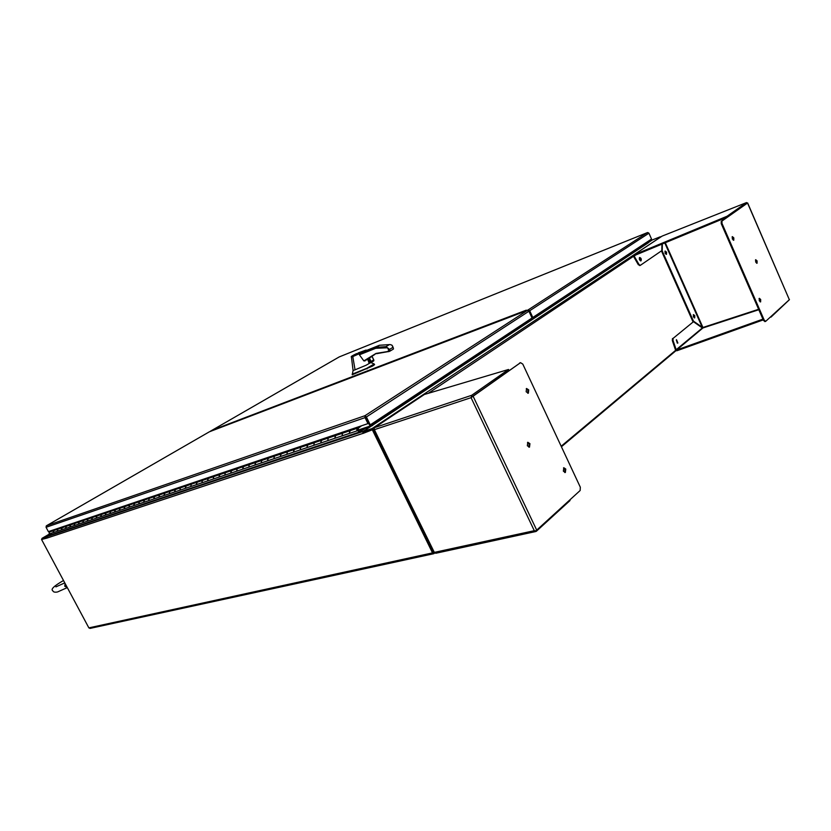 <?xml version="1.0" encoding="UTF-8"?>
<svg xmlns="http://www.w3.org/2000/svg" width="831" height="831" viewBox="0 0 831 831"><rect width="100%" height="100%" fill="white"/><g stroke="black" fill="none" stroke-linecap="round" stroke-linejoin="round"><path stroke-width="1.25" d="M214.128 429.98L213.1 430.365M211.905 430.822L212.985 430.136M211.843 430.697L210.004 431.559M528.537 310.721L529.991 313.131M528.796 310.773L532.131 317.743L532.806 317.484L529.69 310.752L528.101 309.932L525.472 311.147M525.088 310.929L526.065 310.295M532.806 317.484L651.535 239.058L648.928 233.199L647.733 232.524M528.101 309.932L647.328 232.638L339.256 356.904L210.243 431.31M561.174 446.226L675.686 350.287M434.083 552.708L433.335 552.875L373.202 429.856M373.919 429.617L372.132 428.536L363.054 431.559L363.521 432.504L372.6 429.492M661.092 236.762L372.132 428.536M648.263 242.621L652.252 239.972L660.344 236.762M648.409 242.662L363.054 431.559M372.423 425.628L371.831 425.275L648.544 242.631M371.457 426.012L370.678 424.589L371.312 426.085M648.055 242.413L647.692 241.592M371.301 424.174L371.831 425.275M42.339 539.059L46.733 537.605L41.55 539.475L88.865 627.872L90.049 628.402L433.637 553.726M46.9 536.899L41.986 538.374L41.841 539.309M46.827 536.764L51.096 534.271L47.253 536.546L46.889 538.114L41.55 539.475M433.553 552.667L372.963 429.367L372.33 429.793L432.515 552.895L433.844 553.685L434.748 552.989M561.413 446.756L676.05 350.609M372.33 429.793L362.887 433.481L363.157 431.424L370.408 426.615L370.013 424.953M362.877 432.93L372.963 429.367M648.211 242.6L652.044 240.117M363.085 433.346L46.889 538.114M694.269 317.889L694.145 315.884L693.241 314.824M693.366 316.829L694.695 317.899L694.799 315.666L693.48 314.606L693.366 316.829M666.067 254.338L665.932 252.416L664.925 251.284M665.07 253.206L666.493 254.328L666.576 252.167L665.153 251.045L665.07 253.206M760.147 301.861L759.056 298.599M760.677 299.492L760.625 301.902L759.264 300.718L759.316 298.308L760.677 299.492M733.295 240.19L732.111 236.928M733.815 237.874L733.783 240.211L732.329 238.975L732.36 236.627L733.815 237.874M756.584 263.209L755.462 260.01M757.093 260.913L757.062 263.25L755.68 262.045L755.711 259.708L757.093 260.913M677.878 343.047L676.527 339.723L677.878 343.047M639.558 257.517C639.008 259.241 639.496 260.363 641.002 260.861L641.044 260.83C641.594 259.095 641.117 257.984 639.61 257.485L639.558 257.517M701.759 327.539L702.933 327.487L665.288 242.735M702.694 327.58L693.459 321.14L662.214 250.91L662.338 243.961M702.257 327.881L693.459 321.711L673.141 338.342L672.985 340.295L676.164 349.737L702.933 327.487L758.63 309.288M662.234 236.056L746.529 202.577L747.256 203.034L721.225 221.326L721.235 223.653L721.973 223.373L721.962 221.046L721.225 221.326M664.779 242.943L702.257 327.31L701.707 327.497M762.931 319.135L676.621 350.017L702.922 327.965L758.817 309.724M764.977 321.545L763.502 320.444L721.235 223.653M789.294 299.575L747.64 202.961L727.374 217.016L634.282 255.584L633.949 254.857L727.042 216.247L727.374 217.016M661.569 250.785L662.214 250.91M661.569 251.159L692.805 321.358L693.459 321.14M692.805 321.358L693.355 321.742M676.382 350.017L676.943 350.734L676.226 350.703L676.164 349.737L675.499 349.955L676.226 350.703M770.794 316.684L769.89 317.504M763.253 319.883L676.943 350.734M789.107 299.981L770.981 317.12M789.45 299.617L765.725 321.306L764.25 320.205L721.973 223.373M747.64 202.961L721.962 221.046M746.508 202.598L727.042 216.247M634.115 255.74L633.492 256.312L633.451 255.325L634.282 255.584M662.037 236.139L633.866 254.899L661.798 236.316M661.943 244.127L661.829 250.619L640.348 265.338L638.997 264.487L634.157 256.062L635.798 254.961M673.141 338.342L693.459 321.711M672.476 338.56L672.321 340.513L675.499 349.955M677.338 343.13L676.289 339.941M428.619 393.094L633.492 256.312L638.333 264.736L640.182 265.39M640.576 260.892L639.382 257.714M527.778 393.281L527.893 390.155L526.283 388.659M526.168 391.785L526.532 388.482L528.724 389.884L528.36 393.188L526.168 391.785M564.768 472.548L564.935 469.276L563.522 467.895M563.366 471.167L563.792 467.728L565.786 469.058L565.35 472.507L563.366 471.167M528.9 447.203L529.087 443.899L527.529 442.445M527.342 445.748L527.789 442.279L529.939 443.661L529.492 447.13L527.342 445.748M374.22 428.194L374.376 429.679L471.063 397.665L508.988 370.47L508.52 369.473L424.34 394.486M508.52 369.473L471.686 395.307L471.291 396.958L473.026 396.055L520.538 362.669L471.063 397.665L534.291 530.687L433.886 552.48L374.324 429.554M569.765 499.982L570.024 500.542L536.307 531.321L534.291 530.687L535.029 531.051L536.712 530.126L580.163 490.498L580.318 487.205L522.792 364.103L520.538 362.669M373.908 429.762L434.384 552.49L435.963 553.134M364.861 416.258L368.6 423.197L367.967 423.613L365.048 417.629L364.944 415.708L527.342 310.43L524.725 311.428M211.282 431.071L209.339 431.829M46.287 525.909L46.069 527.29L48.375 531.622L367.967 423.613M370.252 424.87L369.546 425.108L364.944 415.708L366.388 416.965L528.921 311.251L532.048 317.993L370.252 424.87L366.388 416.965M209.443 431.767L46.629 525.67L364.944 415.708L365.411 416.653M527.342 310.43L528.921 311.251M49.112 532.359L48.676 531.528M49.05 531.393L49.403 532.048M365.38 416.58L365.422 415.988M365.328 416.497L364.944 415.708M357.268 429.72L357.392 428.983L357.943 429.274L357.818 430.011L357.268 429.72M57.879 529.17L57.339 530.562L57.921 531.051L53.797 532.432L53.579 530.625M50.265 531.736L54.275 530.209L53.215 531.944L53.797 532.432L49.704 533.803L49.133 533.315L49.663 531.944M66.241 526.355L65.711 527.747L66.293 528.246L62.096 529.648L61.504 529.16L61.868 527.83L57.703 529.233M58.399 528.817L62.564 527.415L61.504 529.16L62.096 529.648L57.921 531.051L57.64 529.264L58.471 528.973M74.769 523.478L74.239 524.891L74.832 525.389L70.542 526.823L69.949 526.324L70.323 524.974L66.075 526.407M66.771 526.002L71.009 524.569L69.949 526.324L70.542 526.823L66.293 528.246L66.013 526.439L66.844 526.148M83.464 520.549L82.934 521.972L83.526 522.47L79.153 523.935L78.561 523.437L78.924 522.076M75.299 523.125L79.62 521.66L78.561 523.437L79.153 523.935L74.832 525.389L74.541 523.572L75.382 523.27M92.324 517.557L91.794 518.991L92.386 519.5L87.941 520.995L87.338 520.486L87.702 519.115M83.993 520.185L88.398 518.7L87.338 520.486L87.941 520.995L83.526 522.47L83.235 520.642L84.076 520.341M101.361 514.514L100.831 515.958L101.434 516.477L96.884 517.993L96.292 517.484L96.645 516.103L92.158 517.62M92.854 517.204L97.352 515.687L96.292 517.484L96.884 517.993L92.386 519.5L92.085 517.651L92.937 517.349M110.575 511.408L110.045 512.862L110.648 513.392L106.015 514.94L105.412 514.42L105.776 513.028M101.891 514.15L106.472 512.602L105.412 514.42L106.015 514.94L101.434 516.477L101.122 514.607L101.974 514.306M119.976 508.24L119.446 509.715L120.048 510.234L115.322 511.823L114.72 511.294L115.073 509.891M111.105 511.044L115.779 509.465L114.72 511.294L115.322 511.823L110.648 513.392L110.336 511.501L111.188 511.2M129.563 505.009L129.034 506.495L129.646 507.024L124.827 508.645L124.214 508.115L124.567 506.692L119.799 508.302M120.505 507.876L125.273 506.266L124.214 508.115L124.827 508.645L120.048 510.234L119.737 508.333L120.588 508.032M139.338 501.706L138.819 503.212L139.431 503.742L134.508 505.393L133.895 504.853L134.258 503.43L129.387 505.061M130.093 504.635L134.965 502.994L133.895 504.853L134.508 505.393L129.646 507.024L129.324 505.103L130.176 504.801M149.331 498.34L148.801 499.857L149.424 500.397L144.397 502.08L143.784 501.54L144.137 500.096L139.172 501.768M139.878 501.342L144.843 499.66L143.784 501.54L144.397 502.08L139.431 503.742L139.109 501.799L139.961 501.498M159.521 494.912L159.001 496.429L159.614 496.98L154.493 498.704L153.87 498.153L154.223 496.689L149.154 498.403M149.86 497.966L154.94 496.263L153.87 498.153L154.493 498.704L149.424 500.397L148.801 499.857L149.092 498.434L149.954 498.133M169.929 491.401L169.41 492.939L170.033 493.5L164.798 495.245L164.174 494.694L164.528 493.219M160.061 494.528L165.234 492.783L164.174 494.694L164.798 495.245L159.614 496.98L159.282 495.006L160.144 494.694M180.556 487.818L180.036 489.366L180.67 489.937L175.32 491.723L174.697 491.163L175.04 489.677L169.753 491.453M170.469 491.017L175.756 489.241L174.697 491.163L175.32 491.723L170.033 493.5L169.41 492.939L169.69 491.495L170.552 491.183M191.421 484.151L190.901 485.72L191.535 486.291L186.071 488.119L185.438 487.558L185.78 486.052M181.096 487.433L186.497 485.616L185.438 487.558L186.071 488.119L180.67 489.937L180.036 489.366L180.317 487.911L181.189 487.6M202.515 480.411L201.995 481.99L202.629 482.572L197.051 484.442L196.417 483.871L196.76 482.354L191.244 484.213M191.961 483.777L197.477 481.907L196.417 483.871L197.051 484.442L191.535 486.291L190.901 485.72L191.172 484.255L192.044 483.943M213.847 476.589L213.338 478.189L213.972 478.781L208.269 480.692L207.636 480.1L207.979 478.573M203.055 480.027L208.695 478.126L207.636 480.1L208.269 480.692L202.629 482.572L201.995 481.99L202.265 480.515L203.138 480.204M225.44 472.683L224.931 474.293L225.575 474.896L219.748 476.849L219.104 476.256L219.436 474.709L213.671 476.651M214.388 476.205L220.153 474.262L219.104 476.256L219.748 476.849L213.972 478.781L213.338 478.189L213.609 476.693L214.481 476.381M237.292 468.694L236.783 470.315L237.427 470.917L231.465 472.922L230.821 472.32L231.153 470.762M225.98 472.299L231.87 470.304L230.821 472.32L231.465 472.922L225.575 474.896L224.931 474.293L225.201 472.787L226.074 472.475M249.414 464.602L248.905 466.243L249.56 466.856L243.462 468.902L242.808 468.289L243.14 466.721L237.115 468.746M237.832 468.3L243.857 466.264L242.808 468.289L243.462 468.902L237.427 470.917L236.783 470.315L237.053 468.788L237.926 468.476M261.807 460.426L261.308 462.078L261.962 462.701L255.73 464.789L255.075 464.176L255.397 462.587L249.238 464.664M249.954 464.207L256.114 462.129L255.075 464.176L255.73 464.789L249.56 466.856L248.905 466.243L249.165 464.706L250.048 464.394M274.5 456.146L274.001 457.819L274.656 458.452L268.278 460.592L267.624 459.959L267.935 458.359L261.63 460.488M262.347 460.031L268.662 457.902L267.624 459.959L268.278 460.592L261.962 462.701L261.308 462.078L261.568 460.519L262.44 460.208M287.484 451.773L286.996 453.456L287.651 454.1L281.117 456.292L280.463 455.648L280.774 454.038L274.323 456.209M275.04 455.752L281.491 453.57L280.463 455.648L281.117 456.292L274.656 458.452L274.001 457.819L274.251 456.25L275.134 455.939M300.78 447.286L300.292 448.989L300.957 449.644L294.267 451.887L293.603 451.243L293.914 449.602L287.308 451.835M288.025 451.368L294.631 449.145L293.603 451.243L294.267 451.887L287.651 454.1L286.996 453.456L287.235 451.867L288.118 451.555M314.398 442.705L313.91 444.419L314.575 445.073L307.73 447.369L307.065 446.725L307.366 445.073L300.604 447.348M301.321 446.881L308.083 444.606L307.065 446.725L307.73 447.369L300.957 449.644L300.292 448.989L300.531 447.39L301.414 447.078M328.338 437.999L327.871 439.734L328.536 440.399L321.514 442.757L320.849 442.092L321.15 440.42L314.211 442.757M314.939 442.289L321.867 439.952L320.849 442.092L321.514 442.757L314.575 445.073L313.91 444.419L314.149 442.798L315.032 442.487M342.632 433.18L342.164 434.935L342.839 435.61L335.641 438.02L334.976 437.355L335.267 435.662L328.162 438.062M328.879 437.584L335.984 435.195L334.976 437.355L335.641 438.02L328.536 440.399L327.871 439.734L328.1 438.093L328.983 437.781M357.496 430.707L359.813 431.133L364.435 428.079L364.736 428.692L359.937 431.86L357.496 430.707L350.121 433.169L349.446 432.494L349.737 430.79M343.172 432.764L350.453 430.313L349.446 432.494L350.121 433.169L342.839 435.61L342.164 434.935L342.393 433.283L343.265 432.961M359.937 431.86L51.886 534.53L49.704 533.803M358.545 430.053L364.435 428.079M357.912 429.222L357.839 430.063L357.34 428.952L361.475 425.815M357.953 429.212L358.109 430.697L356.821 430.011L357.039 428.339L360.29 426.21M358.338 428.879L357.787 429.066M50.182 531.591L52.55 530.209M365.193 360.851L363.864 360.914L376.007 353.424L389.812 351.191M368.05 359.459L366.18 360.01L375.02 354.328M369.099 359.189L368.839 359.252C367.894 360.779 368.372 361.765 370.273 362.191L370.491 362.067M369.13 359.272L368.922 359.335C368.112 360.779 368.569 361.672 370.283 362.036L370.335 362.015M357.517 353.674L353.113 355.647L357.517 353.674M354.037 355.066L357.808 353.372L354.037 355.066M358.234 352.895L358.171 352.926C369.681 348.833 365.038 350.225 366.627 350.474L352.791 356.582L355.055 369.826L366.087 365.245L373.742 360.893L373.69 359.896L371.083 361.464L370.782 362.68L369.099 358.161L371.062 362.202M363.864 360.914L359.397 354.806L366.596 350.557M370.605 362.306L369.182 363.095M368.954 362.95L367.925 359.532M358.171 352.926L364.736 350.547C367.769 349.778 356.177 354.65 352.874 356.011L352.791 356.582M355.055 369.826L353.082 370.522L352.386 374.116L366.72 368.341L374.199 364.009M352.791 356.572L351.43 356.904L353.082 370.522M389.905 351.16L389.001 350.807L390.051 350.568L389.5 349.415L387.547 347.774L375.716 348.303L375.861 347.368L379.611 345.239M368.133 359.408L368.85 358.68M370.034 361.121L369.38 359.771M352.874 356.011L351.357 356.873L351.877 360.529M351.357 356.873C350.63 356.707 352.396 355.606 356.655 353.58L351.69 356.395M372.922 365.11L373.202 365.692L374.552 364.622M373.202 365.692L372.35 365.453M352.344 374.719L372.641 366.035M388.586 351.606L387.62 351.347L389.001 350.807L387.537 347.784L385.937 346.662L375.861 347.368L361.205 353.217M372.008 356.437L369.099 358.161M379.414 345.281L366.606 350.402L379.403 345.291L390.082 344.553L391.941 345.156L393.437 348.179M356.333 354.11L354.224 355.024L356.343 354.131M366.658 419.219L365.443 416.736M65.078 583.424L64.787 586.312L67.197 587.392M64.787 586.312L66.21 585.543M214.221 429.43L526.272 310.16M529.69 310.752L648.928 233.199M41.986 538.374L49.777 533.824L41.965 538.384M432.515 552.895L88.865 627.872M363.157 431.424L47.253 536.546M370.408 426.615L364.653 428.536M358.566 429.928L370.491 425.929M764.25 320.205L763.502 320.444M747.547 203.055L789.367 299.742M672.985 340.295L672.321 340.513M638.333 264.736L638.997 264.487M471.686 395.307L374.636 427.601L424.693 394.258M519.593 363.022L520.424 362.731M536.712 530.126L473.026 396.055M524.662 311.448L211.012 431.164M46.069 527.29L365.048 417.629M349.664 430.822L357.039 428.339M53.516 530.656L57.64 529.264M61.806 527.862L66.013 526.439M70.251 525.015L74.541 523.572M78.862 522.107L83.235 520.642M87.639 519.146L92.085 517.651M96.583 516.134L101.122 514.607M105.703 513.059L110.336 511.501M115.01 509.922L119.737 508.333M124.505 506.723L129.324 505.103M134.186 503.461L139.109 501.799M144.075 500.127L149.092 498.434M154.161 496.73L159.282 495.006M164.455 493.261L169.69 491.495M174.977 489.708L180.317 487.911M185.718 486.093L191.172 484.255M196.698 482.396L202.265 480.515M207.906 478.614L213.609 476.693M219.374 474.75L225.201 472.787M231.091 470.793L237.053 468.788M243.078 466.752L249.165 464.706M255.335 462.628L261.568 460.519M267.873 458.4L274.251 456.25M280.712 454.069L287.235 451.867M293.852 449.644L300.531 447.39M307.304 445.104L314.149 442.798M321.078 440.461L328.1 438.093M335.194 435.704L342.393 433.283M387.797 351.638L376.007 353.424M375.716 348.303L359.397 354.806M366.72 368.341L367.001 368.922M352.147 374.199L352.427 374.771M385.937 346.662L389.469 344.574M389.5 349.415L393.011 347.316M389.947 351.139L393.458 349.03L389.999 351.098L393.458 349.03L392.648 346.101M371.997 356.406L373.69 359.896M371.083 361.464L369.39 357.964M210.222 431.32L339.245 356.915L647.37 232.618M765.507 321.41L764.863 321.618M662.151 236.087L746.529 202.577M639.693 265.588L640.244 265.38M435.714 553.28L535.881 531.508M424.589 394.299L374.532 427.643M46.588 525.691L209.422 431.777M524.673 311.438L211.074 431.144M53.568 530.625L49.496 531.996M78.914 522.076L74.603 523.53M87.691 519.126L83.297 520.601M105.755 513.028L101.185 514.576M115.062 509.891L110.398 511.47M164.507 493.23L159.344 494.964M185.77 486.062L180.389 487.87M207.958 478.583L202.338 480.474M231.143 470.762L225.263 472.746M349.716 430.79L342.455 433.242M374.272 364.04L370.948 362.576M352.282 374.791L352.822 371.831M374.282 364.061L374.563 364.632M389.843 351.181L388.898 351.555M376.505 353.694L387.89 351.669M370.823 362.648L373.566 361.007M379.466 345.26L390.082 344.553M387.932 351.669L388.825 351.586M372.059 356.385L373.898 360.176M55.885 586.883L64.787 582.884M63.509 580.505C54.025 585.948 50.462 589.356 52.81 590.737M52.831 590.779C53.246 591.994 54.68 592.42 57.131 592.046M57.63 591.921L67.311 587.59"/></g></svg>
